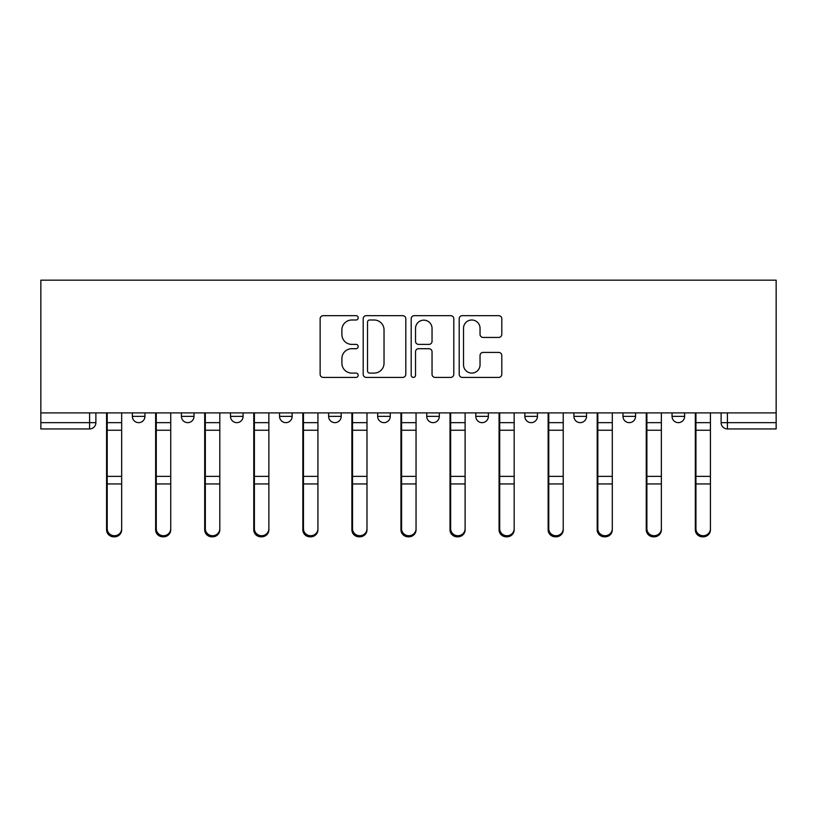 <?xml version="1.0" encoding="UTF-8"?>
<svg xmlns="http://www.w3.org/2000/svg" width="817" height="817" viewBox="0 0 817 817"><rect width="100%" height="100%" fill="white"/><g stroke="black" fill="none" stroke-linecap="round" stroke-linejoin="round"><path stroke-width="1.23" d="M358.183 317.833A2.165 2.165 0 0 0 356.018 315.668L323.226 315.668A3.084 3.084 0 0 0 320.131 318.763L320.131 374.329A3.084 3.084 0 0 0 323.226 377.413L356.018 377.413A2.165 2.165 0 0 0 358.183 375.248A2.165 2.165 0 0 0 356.018 373.093L351.78 373.093A9.875 9.875 0 0 1 341.894 363.218L341.894 358.581A9.875 9.875 0 0 1 351.78 348.706L356.018 348.706A2.165 2.165 0 0 0 358.183 346.541A2.165 2.165 0 0 0 356.018 344.386L351.78 344.386A9.875 9.875 0 0 1 341.894 334.5L341.894 329.874A9.875 9.875 0 0 1 351.78 319.998L356.018 319.998A2.165 2.165 0 0 0 358.183 317.833M622.993 412.902L622.993 416.364L635.565 416.364A6.291 6.291 0 0 1 629.274 422.655A6.291 6.291 0 0 1 622.993 416.364L622.993 412.902M573.922 412.902L573.922 416.364L586.504 416.364A6.291 6.291 0 0 1 580.213 422.655A6.291 6.291 0 0 1 573.922 416.364L573.922 412.902M328.618 416.364L328.618 412.902L328.618 416.364A6.291 6.291 0 0 0 334.909 422.655A6.291 6.291 0 0 1 328.618 416.364L341.2 416.364A6.291 6.291 0 0 1 334.909 422.655M230.496 412.902L230.496 416.364L243.078 416.364A6.291 6.291 0 0 1 236.787 422.655A6.291 6.291 0 0 1 230.496 416.364L230.496 412.902M181.435 416.364L181.435 412.902L181.435 416.364A6.291 6.291 0 0 0 187.726 422.655A6.291 6.291 0 0 1 181.435 416.364L194.007 416.364A6.291 6.291 0 0 1 187.726 422.655A6.291 6.291 0 0 0 194.007 416.364A6.291 6.291 0 0 1 187.726 422.655M132.374 416.364L132.374 412.902L132.374 416.364A6.291 6.291 0 0 0 138.655 422.655A6.291 6.291 0 0 1 132.374 416.364L144.946 416.364A6.291 6.291 0 0 1 138.655 422.655A6.291 6.291 0 0 0 144.946 416.364A6.291 6.291 0 0 1 138.655 422.655M498.717 337.441A3.084 3.084 0 0 0 501.801 334.347L501.801 318.763A3.084 3.084 0 0 0 498.717 315.668L462.289 315.668A3.084 3.084 0 0 0 459.205 318.763L459.205 374.329A3.084 3.084 0 0 0 462.289 377.413L498.717 377.413A3.084 3.084 0 0 0 501.801 374.329L501.801 355.497A3.084 3.084 0 0 0 498.717 352.413L483.133 352.413A3.084 3.084 0 0 0 480.039 355.497L480.039 364.831A8.262 8.262 0 0 1 471.787 373.093A8.262 8.262 0 0 1 463.525 364.831L463.525 328.25A8.262 8.262 0 0 1 471.787 319.998A8.262 8.262 0 0 1 480.039 328.25L480.039 334.347A3.084 3.084 0 0 0 483.133 337.441L498.717 337.441M776.15 412.902L40.85 412.902L40.85 280.18L776.15 280.18L776.15 428.945L727.406 428.945A6.291 6.291 0 0 1 721.115 422.655L776.15 422.655M405.804 318.763A3.084 3.084 0 0 0 402.71 315.668L366.282 315.668A3.084 3.084 0 0 0 363.197 318.763L363.197 374.329A3.084 3.084 0 0 0 366.282 377.413L402.71 377.413A3.084 3.084 0 0 0 405.804 374.329L405.804 318.763M414.29 315.668L450.718 315.668A3.084 3.084 0 0 1 453.803 318.763L453.803 374.329A3.084 3.084 0 0 1 450.718 377.413L435.124 377.413A3.084 3.084 0 0 1 432.04 374.329L432.04 351.79A3.084 3.084 0 0 0 428.956 348.706L418.61 348.706A3.084 3.084 0 0 0 415.526 351.79L415.526 375.248A2.165 2.165 0 0 1 413.361 377.413A2.165 2.165 0 0 1 411.196 375.248L411.196 318.763A3.084 3.084 0 0 1 414.29 315.668M721.115 412.902L721.115 422.655A6.291 6.291 0 0 0 727.406 428.945L727.406 412.902M95.885 412.902L95.885 422.655A6.291 6.291 0 0 1 89.594 428.945L40.85 428.945L40.85 422.655L95.885 422.655A6.291 6.291 0 0 1 89.594 428.945A6.291 6.291 0 0 0 95.885 422.655M40.85 412.902L40.85 422.655M684.626 412.902L684.626 416.364A6.291 6.291 0 0 1 678.345 422.655A6.291 6.291 0 0 1 672.054 416.364L684.626 416.364A6.291 6.291 0 0 1 678.345 422.655A6.291 6.291 0 0 0 684.626 416.364L684.626 412.902M672.054 412.902L672.054 416.364M635.565 412.902L635.565 416.364M586.504 412.902L586.504 416.364L586.504 412.902M537.443 412.902L537.443 416.364A6.291 6.291 0 0 1 531.152 422.655A6.291 6.291 0 0 1 524.861 416.364L537.443 416.364L537.443 412.902M524.861 412.902L524.861 416.364M488.382 412.902L488.382 416.364A6.291 6.291 0 0 1 482.091 422.655A6.291 6.291 0 0 1 475.8 416.364L488.382 416.364M475.8 412.902L475.8 416.364M439.321 412.902L439.321 416.364A6.291 6.291 0 0 1 433.03 422.655A6.291 6.291 0 0 1 426.74 416.364L439.321 416.364M426.74 412.902L426.74 416.364M390.26 412.902L390.26 416.364A6.291 6.291 0 0 1 383.97 422.655A6.291 6.291 0 0 1 377.679 416.364L390.26 416.364A6.291 6.291 0 0 1 383.97 422.655A6.291 6.291 0 0 0 390.26 416.364M377.679 412.902L377.679 416.364M341.2 412.902L341.2 416.364M292.139 412.902L292.139 416.364A6.291 6.291 0 0 1 285.848 422.655A6.291 6.291 0 0 1 279.557 416.364L292.139 416.364A6.291 6.291 0 0 1 285.848 422.655A6.291 6.291 0 0 0 292.139 416.364L292.139 412.902M279.557 412.902L279.557 416.364M243.078 412.902L243.078 416.364L243.078 412.902M194.007 412.902L194.007 416.364L194.007 412.902M144.946 412.902L144.946 416.364L144.946 412.902M369.682 319.998A2.165 2.165 0 0 0 367.517 322.153L367.517 370.928A2.165 2.165 0 0 0 369.682 373.093L374.155 373.093A9.875 9.875 0 0 0 384.031 363.218L384.031 329.874A9.875 9.875 0 0 0 374.155 319.998L369.682 319.998M432.04 328.403A8.262 8.262 0 0 0 423.778 320.152A8.262 8.262 0 0 0 415.526 328.403L415.526 341.292A3.084 3.084 0 0 0 418.61 344.386L428.956 344.386A3.084 3.084 0 0 0 432.04 341.292L432.04 328.403M106.578 412.902L106.578 529.845A7.23 6.975 180 0 0 114.125 536.81M121.672 528.752L121.672 529.845A7.23 6.975 180 0 1 114.441 536.82A7.23 6.975 180 0 1 107.211 529.845L107.211 528.752A7.23 6.975 0 0 0 114.441 535.727A7.23 6.975 0 0 0 121.672 528.752L121.672 483.94L107.211 483.94L107.211 528.752M107.211 412.902L107.211 483.94M121.672 412.902L121.672 483.94M155.638 412.902L155.638 529.845A7.23 6.975 180 0 0 163.186 536.81M204.699 412.902L204.699 529.845A7.23 6.975 180 0 0 212.257 536.81M170.743 528.752L170.743 529.845A7.23 6.975 180 0 1 163.502 536.82A7.23 6.975 180 0 1 156.272 529.845L156.272 528.752A7.23 6.975 0 0 0 163.502 535.727A7.23 6.975 0 0 0 170.743 528.752L170.743 483.94L156.272 483.94L156.272 528.752M156.272 412.902L156.272 483.94M170.743 412.902L170.743 483.94M219.804 528.752L219.804 529.845A7.23 6.975 180 0 1 212.563 536.82A7.23 6.975 180 0 1 205.333 529.845L205.333 528.752A7.23 6.975 0 0 0 212.563 535.727A7.23 6.975 0 0 0 219.804 528.752L219.804 483.94L205.333 483.94L205.333 528.752M205.333 412.902L205.333 483.94M219.804 412.902L219.804 483.94M253.77 412.902L253.77 529.845A7.23 6.975 180 0 0 261.317 536.81M302.831 412.902L302.831 529.845A7.23 6.975 180 0 0 310.378 536.81M351.892 412.902L351.892 529.845A7.23 6.975 180 0 0 359.439 536.81M268.864 528.752L268.864 529.845A7.23 6.975 180 0 1 261.624 536.82A7.23 6.975 180 0 1 254.393 529.845L254.393 528.752A7.23 6.975 0 0 0 261.624 535.727A7.23 6.975 0 0 0 268.864 528.752L268.864 483.94L254.393 483.94L254.393 528.752M254.393 412.902L254.393 483.94M268.864 412.902L268.864 483.94M317.925 528.752L317.925 529.845A7.23 6.975 180 0 1 310.695 536.82A7.23 6.975 180 0 1 303.454 529.845L303.454 528.752A7.23 6.975 0 0 0 310.695 535.727A7.23 6.975 0 0 0 317.925 528.752L317.925 483.94L303.454 483.94L303.454 528.752M303.454 412.902L303.454 483.94M317.925 412.902L317.925 483.94M366.986 528.752L366.986 529.845A7.23 6.975 180 0 1 359.756 536.82A7.23 6.975 180 0 1 352.515 529.845L352.515 528.752A7.23 6.975 0 0 0 359.756 535.727A7.23 6.975 0 0 0 366.986 528.752L366.986 483.94L352.515 483.94L352.515 528.752M352.515 412.902L352.515 483.94M366.986 412.902L366.986 483.94M400.953 412.902L400.953 529.845A7.23 6.975 180 0 0 408.5 536.81M416.047 528.752L416.047 529.845A7.23 6.975 180 0 1 408.817 536.82A7.23 6.975 180 0 1 401.576 529.845L401.576 528.752A7.23 6.975 0 0 0 408.817 535.727A7.23 6.975 0 0 0 416.047 528.752L416.047 483.94L401.576 483.94L401.576 528.752M401.576 412.902L401.576 483.94M416.047 412.902L416.047 483.94M450.014 412.902L450.014 529.845A7.23 6.975 180 0 0 457.561 536.81M465.108 528.752L465.108 529.845A7.23 6.975 180 0 1 457.877 536.82A7.23 6.975 180 0 1 450.647 529.845L450.647 528.752A7.23 6.975 0 0 0 457.877 535.727A7.23 6.975 0 0 0 465.108 528.752L465.108 483.94L450.647 483.94L450.647 528.752M450.647 412.902L450.647 483.94M465.108 412.902L465.108 483.94M499.075 412.902L499.075 529.845A7.23 6.975 180 0 0 506.622 536.81M514.169 528.752L514.169 529.845A7.23 6.975 180 0 1 506.938 536.82A7.23 6.975 180 0 1 499.708 529.845L499.708 528.752A7.23 6.975 0 0 0 506.938 535.727A7.23 6.975 0 0 0 514.169 528.752L514.169 483.94L499.708 483.94L499.708 528.752M499.708 412.902L499.708 483.94M514.169 412.902L514.169 483.94M548.136 412.902L548.136 529.845A7.23 6.975 180 0 0 555.683 536.81M563.23 528.752L563.23 529.845A7.23 6.975 180 0 1 555.999 536.82A7.23 6.975 180 0 1 548.769 529.845L548.769 528.752A7.23 6.975 0 0 0 555.999 535.727A7.23 6.975 0 0 0 563.23 528.752L563.23 483.94L548.769 483.94L548.769 528.752M548.769 412.902L548.769 483.94M563.23 412.902L563.23 483.94M597.196 412.902L597.196 529.845A7.23 6.975 180 0 0 604.743 536.81M612.301 528.752L612.301 529.845A7.23 6.975 180 0 1 605.06 536.82A7.23 6.975 180 0 1 597.83 529.845L597.83 528.752A7.23 6.975 0 0 0 605.06 535.727A7.23 6.975 0 0 0 612.301 528.752L612.301 483.94L597.83 483.94L597.83 528.752M597.83 412.902L597.83 483.94M612.301 412.902L612.301 483.94M646.257 412.902L646.257 529.845A7.23 6.975 180 0 0 653.814 536.81M661.361 528.752L661.361 529.845A7.23 6.975 180 0 1 654.121 536.82A7.23 6.975 180 0 1 646.89 529.845L646.89 528.752A7.23 6.975 0 0 0 654.121 535.727A7.23 6.975 0 0 0 661.361 528.752L661.361 483.94L646.89 483.94L646.89 528.752M646.89 412.902L646.89 483.94M661.361 412.902L661.361 483.94M695.328 412.902L695.328 529.845A7.23 6.975 180 0 0 702.875 536.81M710.422 528.752L710.422 529.845A7.23 6.975 180 0 1 703.182 536.82A7.23 6.975 180 0 1 695.951 529.845L695.951 528.752A7.23 6.975 0 0 0 703.182 535.727A7.23 6.975 0 0 0 710.422 528.752L710.422 483.94L695.951 483.94L695.951 528.752M695.951 412.902L695.951 483.94M710.422 412.902L710.422 483.94M89.594 412.902L89.594 428.945M727.406 428.945A6.291 6.291 0 0 1 721.115 422.655M106.578 422.655L121.672 422.655M106.578 485.032L107.211 485.032M106.578 474.81L107.211 474.81M106.578 428.68L107.211 428.68M121.672 476.372L107.211 476.372M121.672 430.242L107.211 430.242M155.638 422.655L170.743 422.655M155.638 485.032L156.272 485.032M155.638 474.81L156.272 474.81M155.638 428.68L156.272 428.68M204.699 422.655L219.804 422.655M204.699 485.032L205.333 485.032M204.699 474.81L205.333 474.81M204.699 428.68L205.333 428.68M170.743 476.372L156.272 476.372M170.743 430.242L156.272 430.242M219.804 476.372L205.333 476.372M219.804 430.242L205.333 430.242M253.77 422.655L268.864 422.655M253.77 485.032L254.393 485.032M253.77 474.81L254.393 474.81M253.77 428.68L254.393 428.68M302.831 422.655L317.925 422.655M302.831 485.032L303.454 485.032M302.831 474.81L303.454 474.81M302.831 428.68L303.454 428.68M351.892 422.655L366.986 422.655M351.892 485.032L352.515 485.032M351.892 474.81L352.515 474.81M351.892 428.68L352.515 428.68M268.864 476.372L254.393 476.372M268.864 430.242L254.393 430.242M317.925 476.372L303.454 476.372M317.925 430.242L303.454 430.242M366.986 476.372L352.515 476.372M366.986 430.242L352.515 430.242M400.953 422.655L416.047 422.655M400.953 485.032L401.576 485.032M400.953 474.81L401.576 474.81M400.953 428.68L401.576 428.68M416.047 476.372L401.576 476.372M416.047 430.242L401.576 430.242M450.014 422.655L465.108 422.655M450.014 485.032L450.647 485.032M450.014 474.81L450.647 474.81M450.014 428.68L450.647 428.68M465.108 476.372L450.647 476.372M465.108 430.242L450.647 430.242M499.075 422.655L514.169 422.655M499.075 485.032L499.708 485.032M499.075 474.81L499.708 474.81M499.075 428.68L499.708 428.68M514.169 476.372L499.708 476.372M514.169 430.242L499.708 430.242M548.136 422.655L563.23 422.655M548.136 485.032L548.769 485.032M548.136 474.81L548.769 474.81M548.136 428.68L548.769 428.68M563.23 476.372L548.769 476.372M563.23 430.242L548.769 430.242M597.196 422.655L612.301 422.655M597.196 485.032L597.83 485.032M597.196 474.81L597.83 474.81M597.196 428.68L597.83 428.68M612.301 476.372L597.83 476.372M612.301 430.242L597.83 430.242M646.257 422.655L661.361 422.655M646.257 485.032L646.89 485.032M646.257 474.81L646.89 474.81M646.257 428.68L646.89 428.68M661.361 476.372L646.89 476.372M661.361 430.242L646.89 430.242M695.328 422.655L710.422 422.655M695.328 485.032L695.951 485.032M695.328 474.81L695.951 474.81M695.328 428.68L695.951 428.68M710.422 476.372L695.951 476.372M710.422 430.242L695.951 430.242"/></g></svg>
